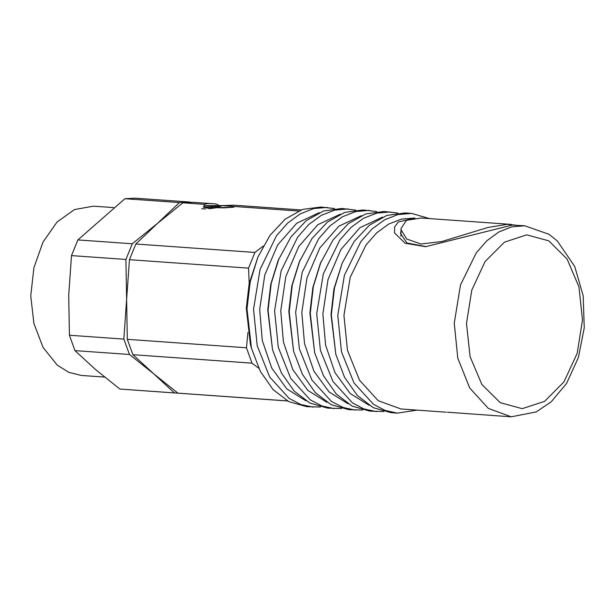 <?xml version="1.0" encoding="UTF-8"?>
<svg xmlns="http://www.w3.org/2000/svg" width="615" height="615" viewBox="0 0 615 615"><rect width="100%" height="100%" fill="white"/><g stroke="black" fill="none" stroke-linecap="round" stroke-linejoin="round"><path stroke-width="0.92" d="M511.25 416.793L536.295 411.858L551.209 401.841L566.538 383.445L578.423 357.469L584.25 327.887L583.197 295.715L574.733 266.426L557.259 240.942L549.026 234.315L524.779 225.805L511.734 226.881L498.95 231.909L486.965 240.665L476.279 252.788L460.504 284.991L454.231 323.198L457.768 358.161L469.722 387.973L488.418 408.468L511.25 416.793L447.359 412.188M426.118 246.646L406.984 242.987L400.511 233.562L401.003 231.002M334.506 208.57L320.769 206.994L302.542 209.446L285.152 219.171L269.885 235.445L257.9 257.047L250.144 282.024L247.015 308.815L251.435 348.244L260.26 371.322L273.083 389.579L288.927 401.664L306.624 406.661L320.453 407.03M257.9 257.047L249.183 283.723L246.331 308.184L250.367 344.185L251.435 348.244M327.257 207.447L313.619 208.577L300.251 213.828L287.72 222.984L276.55 235.66L260.053 269.332L253.503 309.276L257.201 345.822L269.693 376.995L289.242 398.42L300.835 404.486L313.112 407.122M319.27 212.652L296.714 223.207L277.711 244.962L264.781 275.028L259.645 309.414L262.336 340.564L271.738 368.085L286.828 388.941L305.939 400.842M355.585 210.069L341.848 208.485L323.621 210.937L306.232 220.662L290.964 236.936L278.157 260.476L270.746 284.368L267.756 309.991L272.514 349.735L281.347 372.813L294.162 391.071L310.006 403.156L327.703 408.152L341.533 408.521M278.979 258.538L271.223 283.523L268.094 310.306L272.514 349.735M348.336 208.946L334.698 210.069L321.338 215.327L308.807 224.475L297.629 237.152L281.14 270.823L274.582 310.767L278.28 347.321L290.772 378.486L310.321 399.911L321.914 405.977L334.191 408.614M340.349 214.143L317.794 224.698L298.79 246.454L285.86 276.527L280.724 310.913L283.415 342.063L292.817 369.577L307.907 390.433L327.019 402.341M376.672 211.56L362.927 209.976L344.7 212.429L327.311 222.161L312.051 238.428L299.244 261.967L291.825 285.86L288.835 311.482L293.601 351.234L302.426 374.304L315.241 392.57L331.085 404.647L348.79 409.644L362.612 410.021M300.059 260.03L292.302 285.014L289.181 311.797L293.601 351.234M369.415 210.438L355.778 211.568L342.417 216.818L329.886 225.974L318.708 238.643L302.219 272.314L295.661 312.259L299.359 348.813L311.851 379.978L331.4 401.411L343.001 407.468L355.27 410.105M361.428 215.642L338.873 226.189L319.869 247.945L306.939 278.018L301.804 312.405L304.494 343.554L313.896 371.068L328.987 391.924L348.098 403.832M397.751 213.051L384.006 211.468L365.787 213.928L348.39 223.652L333.13 239.919L320.323 263.458L312.904 287.351L309.914 312.981L314.68 352.726L323.505 375.803L336.32 394.061L352.172 406.138L369.869 411.143L383.691 411.512M321.138 261.521L313.381 286.505L310.26 313.296L314.68 352.726M390.494 211.929L376.857 213.059L363.496 218.31L350.965 227.465L339.788 240.142L323.298 273.806L316.74 313.75L320.438 350.304L332.938 381.469L352.48 402.902L364.08 408.96L376.357 411.596M382.507 217.133L359.952 227.681L340.948 249.444L328.018 279.51L322.883 313.896L325.573 345.046L334.975 372.559L350.066 393.423L369.177 405.323M429.685 218.632L411.573 213.42L405.093 212.959L386.866 215.419L369.469 225.144L354.209 241.418L342.217 263.02L333.983 288.85L330.993 314.473L335.759 354.217L344.585 377.295L357.4 395.553L373.251 407.637L390.948 412.634L397.436 413.096L417.093 410.12M342.217 263.02L334.468 287.997L331.339 314.788L335.759 354.217M411.573 213.42L397.936 214.55L384.575 219.801L372.044 228.957L360.867 241.633L344.377 275.305L337.827 315.249L341.517 351.795L354.017 382.961L373.566 404.393L385.159 410.459L397.436 413.096M415.002 218.025L401.464 219.071L388.688 224.098L376.703 232.854L366.01 244.978L350.235 277.18L343.97 315.387L347.506 350.35L359.452 380.162L378.148 400.665L400.988 408.983L446.159 412.181M414.864 218.041L398.259 222.023L394.576 226.973L394.576 233.031L405.124 243.24L425.542 246.661L512.249 225.128L524.779 225.805M421.26 218.048L406.43 220.316L401.08 228.472L401.134 229.872L406.692 239.027L420.983 244.017L441.801 241.511L487.918 227.496L507.229 224.337L515.97 225.182M219.101 205.372L216.026 203.972L213.19 203.734L207.878 203.573L204.072 204.326L204.08 205.956L205.018 207.401L209.546 208.731L216.572 207.755L222.407 205.625L298.513 211.014M301.104 209.961L233.792 205.195L222.407 205.625M249.198 283.669L248.529 268.155L254.918 252.45L135.807 244.017L157.601 223.299L182.87 202.827L193.125 202.312L213.19 203.734M287.505 400.911L177.889 393.146L153.658 373.797L132.909 354.701L127.336 339.357L126.636 299.413L129.419 259.714L135.807 244.017M287.582 400.949L174.414 392.9L153.658 373.797L129.434 354.455L123.853 339.111L126.636 299.413L125.944 259.469L132.333 243.771L157.601 223.299L179.396 202.581L191.357 202.227M182.87 202.827L204.072 204.326M254.918 252.45L263.212 246.046M258.731 368.262L252.019 363.134L246.446 347.79L247.907 332.531M129.419 259.714L248.529 268.155M246.446 347.79L127.336 339.357M132.909 354.701L252.019 363.134M201.72 208.7L205.625 208.916M203.165 206.932L218.21 207.686L233.892 207.155L223.929 207.832L203.903 207.386M223.86 205.533L204.411 205.687L219.386 206.855M222.307 205.671L206.894 205.664L210.814 206.363L219.832 206.694M215.235 206.525L215.265 205.418M104.604 377.087L81.334 375.434L68.757 372.336L57.141 365.003L43.065 347.398L33.925 323.467L30.75 295.892L33.886 267.756L42.981 242.179L57.034 222.038L74.461 209.561L93.319 206.148L113.544 207.586M176.121 393.054L119.948 389.041L95.717 369.692L74.969 350.596L69.387 335.252L123.853 339.111M125.944 259.469L71.478 255.617L68.696 295.308L69.387 335.252M71.478 255.617L77.867 239.911L132.333 243.771M179.396 202.581L124.93 198.722L77.867 239.911M124.93 198.722L135.177 198.207L189.643 202.066M119.948 389.041L174.414 392.9M129.434 354.455L74.969 350.596M582.482 320.031L578.938 286.905L567.107 259.092L548.795 240.819L526.778 234.861L504.415 242.141L485.112 261.536L471.805 290.103L466.516 323.482L470.06 356.608L481.891 384.421L500.21 402.694L522.227 408.652L544.59 401.372L563.894 381.977L577.201 353.41L582.482 320.031M400.872 236.175L401.072 228.472M421.267 218.033L511.234 224.406M204.411 205.687L204.088 205.994"/></g></svg>
